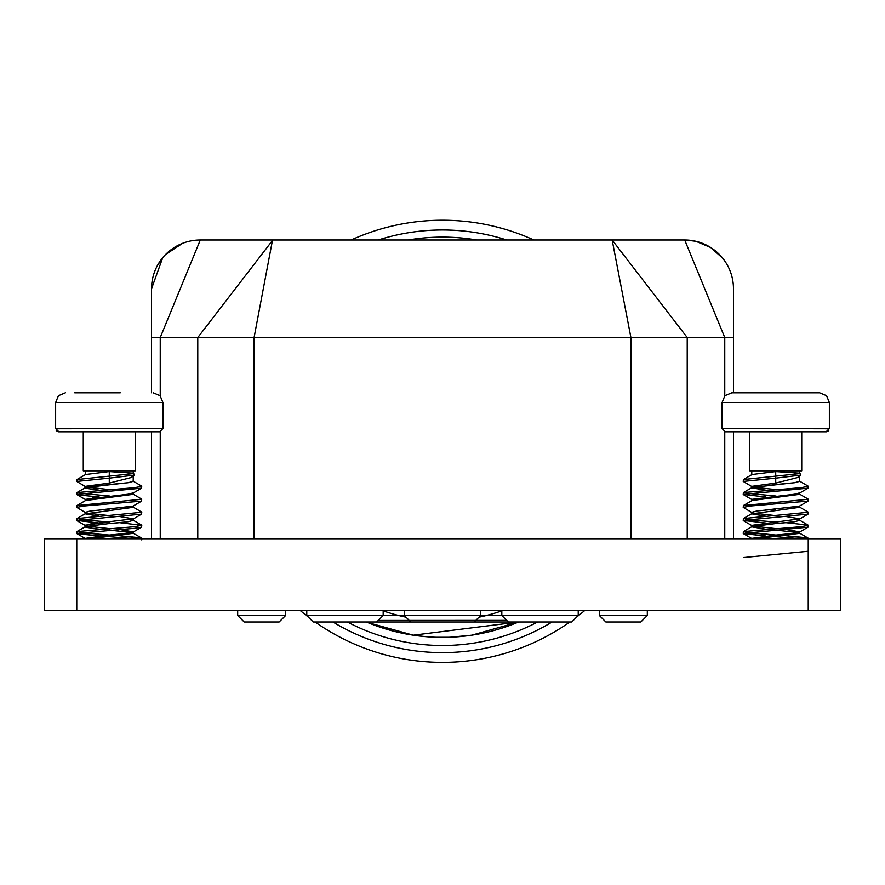 <?xml version="1.0" encoding="UTF-8"?>
<svg xmlns="http://www.w3.org/2000/svg" width="885" height="885" viewBox="0 0 885 885"><rect width="100%" height="100%" fill="white"/><g stroke="black" fill="none" stroke-linecap="round" stroke-linejoin="round"><path stroke-width="1.33" d="M718.377 610.617L713.941 610.617M201.393 610.617L141.777 610.617M647.311 615.495L599.366 615.495L599.366 610.617L599.366 615.495L605.86 622L640.817 622L647.311 615.495L647.311 610.617L674.768 610.617M840.75 610.617L44.25 610.617L44.25 539.098L840.75 539.098L840.75 610.617M383.172 610.617L383.172 615.495L383.172 610.617L404.301 610.617L404.301 615.495L404.301 610.617M480.699 610.617L480.699 615.495L480.699 610.617L501.828 610.617L501.828 615.495L501.828 610.617M664.701 240.001L220.299 240.001M157.342 265.699L162.729 257.679L151.534 288.764A48.763 48.763 0 0 1 200.298 240.001L272.724 240.001M199.59 240.012L200.298 240.001L160.24 337.539L197.775 337.539L272.845 240.001L684.702 240.001A48.763 48.763 0 0 1 733.466 288.764L733.466 392.807M182.542 243.353L165.65 254.449M272.525 240.001L254.083 337.539L630.917 337.539L612.154 240.001L687.225 337.539L724.76 337.539L684.702 240.001L695.809 241.262L710.721 247.512L722.813 258.343M721.607 256.893L718.609 253.73M733.466 431.814L749.717 431.814L733.466 431.814L733.466 539.098M160.24 395.849L160.24 337.539L151.534 337.539L151.534 392.807M151.534 431.814L151.534 539.098M151.534 337.539L151.534 288.333M501.828 610.86A179.633 179.633 0 0 1 478.995 617.199M406.005 617.199A179.633 179.633 0 0 1 383.172 610.86M383.017 615.65L501.95 615.606M506.718 620.385L378.216 620.451M237.689 615.495L244.183 622L279.14 622L285.634 615.495L285.634 610.617L285.634 615.495L237.689 615.495L237.689 610.617M306.774 615.495L306.774 610.617L306.774 615.495L313.268 622L376.667 622L383.172 615.495L306.774 615.495M578.226 615.495L578.226 610.617L578.226 615.495L501.828 615.495L508.333 622L571.732 622L578.226 615.495M480.699 615.495L404.301 615.495L410.806 622L474.194 622L480.699 615.495M332.926 622A211.316 211.316 0 0 0 552.074 622A211.316 211.316 0 0 1 551.809 622.155M351.135 240.001A221.073 221.073 0 0 1 533.865 240.001M584.642 610.617A221.073 221.073 0 0 1 576.876 616.856M569.874 622A221.073 221.073 0 0 1 315.126 622M308.124 616.856A221.073 221.073 0 0 1 300.358 610.617M408.262 240.001A204.192 204.192 0 0 1 476.738 240.001M537.615 622A204.192 204.192 0 0 1 347.385 622M367.574 622.498L413.273 635.187L518.621 622L413.273 635.187L418.749 635.939M425.596 636.647L413.273 635.187L518.621 622L471.727 635.187L450.188 637.233M449.016 637.266L435.84 637.266M435.331 637.244L434.701 637.222M430.198 636.99L420.574 636.149M416.503 635.651L409.523 634.589M401.823 633.118L398.56 632.388M398.361 632.344L395.13 631.569M371.788 624.179L367.717 622.553M392.11 630.795L366.379 622A196.072 196.072 0 0 0 518.621 622L366.379 622L369.266 623.184M413.184 635.176L408.494 634.412M408.427 634.401L400.319 632.786M400.197 632.764L395.263 631.602M381.689 627.708L384.621 628.638M398.084 632.277L404.246 633.605M743.433 557.561L808.237 551.266M139.244 539.098L108.977 536.642L139.244 539.098M141.589 527.161L132.971 532.173L128.004 533.246L99.22 535.989L76.763 533.423L134.686 528.301L141.589 527.161L141.777 525.303L119.486 522.659L109.275 523.566L128.004 521.73L133.226 520.369L133.226 518.831L90.735 523.898M109.563 496.031L81.132 493.343M85.447 525.137L109.275 522.095M85.579 512.625L76.763 507.382L83.854 506.01L141.6 501.109L132.982 506.12L99.065 510.026M99.197 490.157L85.911 488.299L85.557 487.547L76.94 492.558L76.763 494.405L77.57 494.87L99.22 496.983L92.637 497.691M99.22 535.989L76.951 533.644L85.568 538.655L76.951 533.644M98.998 522.991L76.763 520.424L141.567 514.13L141.578 512.017L132.96 506.994L141.578 512.017M141.6 501.109L141.589 499.04L132.971 494.029L141.589 499.04M76.763 494.405L141.589 488.144L141.578 486.064L132.96 481.042L141.578 486.064M85.579 486.673L76.763 481.418L109.275 478.143L109.275 483.077L85.314 486.352L85.314 487.834M109.275 535.071L85.314 538.357L85.314 539.098M99.197 529.175L85.911 527.305L85.314 526.852L86.852 526.121L108.766 528.533M119.442 529.473L133.226 531.874M109.275 509.118L90.535 510.944L85.314 512.315L85.314 513.853L133.226 507.315L133.226 505.977M86.874 513.079L108.656 515.557M119.519 516.508L133.226 518.831M76.763 507.382L76.951 505.523L85.568 500.512L133.226 494.328L133.226 492.868L128.004 494.228L85.314 499.35L85.314 500.656M86.852 487.104L108.766 489.527M805.704 539.098L775.437 536.642L805.704 539.098M743.411 533.644L752.029 538.655L743.411 533.644L765.68 535.989L743.223 533.423L808.049 527.161L808.038 525.07L785.935 522.659L775.725 523.566L794.464 521.73L799.686 520.369L799.686 518.831L751.774 525.358L751.774 526.852L753.312 526.121L775.227 528.533M745.823 532.604L776.023 535.049L747.593 532.361M776.023 496.031L747.593 493.343M752.04 512.625L743.223 507.382L750.314 506.01L808.06 501.109L799.443 506.12L765.514 510.026M765.448 522.991L743.223 520.424L808.027 514.13L808.038 512.017L799.42 506.994L808.038 512.017M808.06 501.109L808.049 499.04L799.432 494.029M765.68 496.983L743.223 494.405L808.049 488.144L808.038 486.064L799.42 481.042L808.038 486.064M752.04 486.673L743.223 481.418L775.725 478.143L775.725 483.077L751.774 486.352L751.774 487.834L775.227 484.593M808.049 527.161L799.432 532.173L794.464 533.246L775.725 535.071L751.774 538.357L751.774 539.098M785.902 529.473L799.686 531.874M775.725 509.118L756.996 510.944L751.774 512.315L751.774 513.853L799.686 507.315L799.686 505.977M753.334 513.079L775.116 515.557M785.98 516.508L799.686 518.831M743.223 507.382L743.411 505.523L752.029 500.512L799.686 494.328L799.686 492.868L794.464 494.228L751.774 499.35L751.774 500.656M753.312 487.104L775.227 489.527M808.237 538.268L785.78 535.702L807.43 537.814L808.237 538.268L808.237 539.905L808.237 538.268L805.571 539.098M141.777 538.268L119.32 535.702L140.969 537.814L141.777 538.268L141.777 539.905L141.777 538.268L139.111 539.098M109.563 535.049L79.362 532.604L109.563 535.049M76.763 533.423L76.94 531.575L134.686 526.675L141.777 525.303M109.884 522.039L79.152 519.595M76.763 520.424L76.973 518.544L141.777 512.26M85.568 500.512L76.951 505.523L141.777 499.262M108.766 484.593L85.557 487.547L76.94 492.558L134.686 487.657L141.777 486.296M76.763 481.418L76.973 479.537L133.204 473.608M743.223 533.423L743.4 531.575L801.146 526.675L808.237 525.303M776.344 522.039L745.601 519.595M743.223 520.424L743.433 518.544L808.237 512.26M752.029 500.512L743.411 505.523L808.237 499.262M743.223 494.405L743.4 492.558L801.146 487.657L808.237 486.296M743.223 481.418L743.433 479.537L799.664 473.608M85.557 487.547L119.486 483.641M108.766 523.61L85.557 526.564L76.94 531.575L85.557 526.564M109.275 484.549L128.004 482.723L133.226 481.351L133.226 476.241M85.591 474.515L76.973 479.537L85.591 474.515L109.275 471.572L109.275 478.143L133.204 475.245M99.02 516.176L85.314 513.853M86.796 539.098L133.226 533.334L133.226 532.029M131.699 532.604L109.563 530.115M109.275 471.572L132.706 473.143L134.077 474.028L134.077 475.665L130.847 477.623L109.275 483.077M752.018 487.547L743.4 492.558L752.018 487.547L785.935 483.641M775.227 523.61L752.018 526.564L743.4 531.575L752.018 526.564M775.725 484.549L794.464 482.723L799.686 481.351L799.686 476.241M752.051 474.515L743.433 479.537L752.051 474.515L775.725 471.572L775.725 478.143L799.664 475.245M765.658 490.157L751.774 487.834M765.481 516.176L751.774 513.853M753.257 539.098L799.686 533.334L799.686 532.029M798.159 532.604L776.023 530.115M765.658 529.175L751.774 526.852M775.725 471.572L799.166 473.143L800.538 474.028L800.538 475.665L797.308 477.623L775.725 483.077M83.267 431.814L83.267 470.831L135.283 470.831L135.283 431.814L159.665 431.814L58.609 431.803M749.717 431.814L749.717 470.831L801.733 470.831L801.733 431.814L826.125 431.814L801.733 431.814M826.391 431.803L725.335 431.814L722.083 428.561L829.367 428.783M74.716 392.807L120.26 392.807M99.905 392.807L76.331 392.807M775.725 392.807L819.621 392.807L826.568 395.717L829.367 402.553L722.083 402.553L724.892 395.717L731.84 392.807L775.725 392.807M764.74 392.807L763.124 392.807M788.336 392.807L786.721 392.807M76.763 610.617L76.763 539.098M808.237 539.098L808.237 610.617M733.466 337.539L724.76 337.539L724.76 395.849M724.76 431.758L724.76 539.098M630.917 539.098L630.917 337.539L687.225 337.539L687.225 539.098M197.775 539.098L197.775 337.539L254.083 337.539L254.083 539.098M160.24 431.758L160.24 539.098M506.773 240.001A211.316 211.316 0 0 0 378.227 240.001M55.633 428.783L162.917 428.561L159.665 431.814M162.917 428.561L162.917 402.553L55.633 402.553L58.432 395.717L65.379 392.807M151.689 284.926L151.534 288.676M76.951 494.626L85.568 499.638L76.951 494.626M141.589 488.144L132.971 493.166L141.589 488.144M76.962 520.668L85.579 525.679M141.567 514.13L132.949 519.152M743.411 494.626L752.029 499.638L743.411 494.626M808.049 488.144L799.432 493.166L808.049 488.144M743.422 520.668L752.04 525.679M808.027 514.13L799.409 519.152M85.591 513.521L76.973 518.544L85.591 513.521M132.971 533.035L141.589 538.058L132.971 533.035M132.96 520.059L141.578 525.07M85.314 526.852L85.314 525.358M752.051 513.521L743.433 518.544L752.051 513.521M799.432 533.035L808.049 538.058L799.432 533.035M799.42 520.059L808.038 525.07M133.226 473.453L133.226 470.831M85.314 474.681L85.314 470.831M799.686 473.453L799.686 470.831M751.774 474.681L751.774 470.831M56.164 430.342L57.105 431.283M55.633 402.553L55.633 428.561L58.875 431.814M828.836 430.342L827.895 431.283M829.367 402.553L829.367 428.561L826.125 431.814M722.083 428.561L722.083 402.553M162.917 402.553L160.108 395.717L153.16 392.807"/></g></svg>
